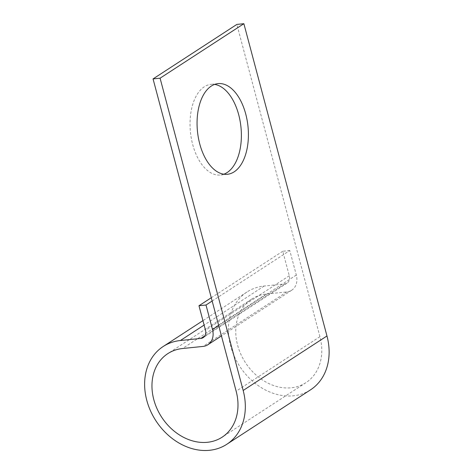 <?xml version="1.0" encoding="UTF-8"?>
<svg xmlns="http://www.w3.org/2000/svg" width="474" height="474" viewBox="0 0 474 474"><rect width="100%" height="100%" fill="white"/><g stroke="black" fill="none" stroke-linecap="round" stroke-linejoin="round"><path stroke-width="0.36" stroke-dasharray="2.37 1.78" d="M223.823 174.207A45.575 25.377 -95.9 0 1 220.357 175.007A45.575 25.377 -95.9 0 1 192.717 144.623A45.575 25.377 -95.9 0 1 211.06 84.336A45.575 25.377 -95.9 0 1 214.615 84.413M212.156 301.02L289.792 250.533L296.315 275.033A16.477 13.159 57 0 1 291.682 290.242A16.477 13.159 57 0 1 286.823 291.931L266.293 294.034A49.823 39.792 -123 0 0 251.605 299.141A49.823 39.792 -123 0 0 245.408 362.604A49.823 39.792 -123 0 0 305.931 382.684A49.823 39.792 -123 0 0 319.938 336.694L236.846 24.423M289.792 250.533L282.765 251.25L289.288 275.755A7.975 6.369 57 0 1 287.043 283.114A7.975 6.369 57 0 1 284.696 283.932L264.166 286.035A58.332 46.582 -123 0 0 246.966 292.014A58.332 46.582 -123 0 0 239.714 366.307A58.332 46.582 -123 0 0 310.565 389.812M282.765 251.25L211.28 297.737M319.938 336.694L236.147 391.18M264.166 286.035L204.116 325.081M284.696 283.932L204.952 335.788M289.288 275.755L205.491 330.242M296.315 275.033L218.674 325.525M286.823 291.931L203.032 346.423M266.293 294.034L182.496 348.526M227.384 174.29L220.357 175.007M246.966 292.014L202.937 320.643M287.043 283.114L203.251 337.601M291.682 290.242L221.441 335.918M251.605 299.141L167.808 353.634M305.931 382.684L222.134 437.176M218.087 83.614L211.06 84.336"/><path stroke-width="0.71" d="M214.615 84.413A45.575 25.377 -95.9 0 1 238.7 114.72A45.575 25.377 -95.9 0 1 223.823 174.207M199.744 143.9A45.575 25.377 84.1 0 0 227.384 174.29A45.575 25.377 84.1 0 0 245.728 113.997A45.575 25.377 84.1 0 0 218.087 83.614A45.575 25.377 84.1 0 0 199.744 143.9M212.156 301.02L206 305.025L212.518 329.525A16.477 13.159 57 0 1 207.885 344.734A16.477 13.159 57 0 1 203.032 346.423L182.496 348.526A49.823 39.792 -123 0 0 167.808 353.634A49.823 39.792 -123 0 0 161.61 417.096A49.823 39.792 -123 0 0 222.134 437.176A49.823 39.792 -123 0 0 236.147 391.18L153.055 78.909L236.846 24.423L243.873 23.7L160.082 78.192L153.055 78.909M211.28 297.737L198.973 305.742L205.491 330.242A7.975 6.369 57 0 1 203.251 337.601A7.975 6.369 57 0 1 200.899 338.418L180.369 340.528A58.332 46.582 -123 0 0 163.174 346.506A58.332 46.582 -123 0 0 155.922 420.799A58.332 46.582 -123 0 0 226.773 444.304A58.332 46.582 -123 0 0 243.168 390.463L160.082 78.192M226.773 444.304L310.565 389.812A58.332 46.582 -123 0 0 326.965 335.971L243.873 23.7M206 305.025L198.973 305.742M326.965 335.971L243.168 390.463M204.116 325.081L180.369 340.528M204.952 335.788L200.899 338.418M218.674 325.525L212.518 329.525M202.937 320.643L163.174 346.506M221.441 335.918L207.885 344.734"/></g></svg>
